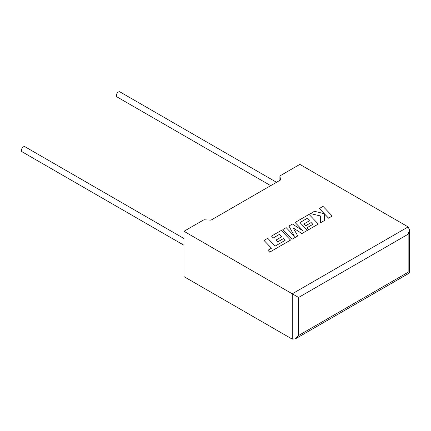 <?xml version="1.0" encoding="UTF-8"?>
<svg xmlns="http://www.w3.org/2000/svg" width="431" height="431" viewBox="0 0 431 431"><rect width="100%" height="100%" fill="white"/><g stroke="black" fill="none" stroke-linecap="round" stroke-linejoin="round"><path stroke-width="0.65" d="M183.978 238.532L24.906 146.696A2.909 1.681 120 0 0 23.452 146.842A2.909 1.681 120 0 0 21.55 149.406A2.909 1.681 120 0 0 21.997 151.739L183.978 245.255M270.711 185.653L116.979 96.9A2.909 1.681 -60 0 1 116.537 94.567A2.909 1.681 -60 0 1 118.433 92.002A2.909 1.681 -60 0 1 119.893 91.857L276.53 182.291M183.978 231.291L292.256 293.807L408.141 226.905L299.857 164.389L279.908 175.907L280.533 179.98L210.985 220.139L203.922 219.778L183.978 231.291L183.978 276.627L292.256 339.143L292.256 293.807L298.591 297.465L298.591 335.485L295.424 338.831L292.256 339.143M279.908 180.341L279.908 175.907M408.141 226.905L409.45 229.804L408.141 234.216L298.591 297.465M298.591 335.485L408.141 272.241C409.849 273.227 409.849 273.227 408.141 272.241L408.141 234.216M319.312 208.496L324.338 213.728L314.463 211.292L310.514 213.571L320.481 215.958L320.357 222.881L324.624 220.413L324.608 214.035L328.557 218.145L332.253 216.012L323.002 206.363L319.312 208.529L324.295 213.717M332.253 216.012L328.557 218.183L324.608 214.067M310.514 213.571L320.481 215.99M320.357 222.881L324.624 220.413M307.131 218.377L309.436 220.769L303.871 223.985L305.584 225.769L311.155 222.552L312.868 224.352L306.953 227.767L308.72 229.594L318.31 224.061L309.065 214.412L295.084 222.482L303.322 231.07L292.412 224.023L288.953 226.022L294.432 236.263L286.157 227.638L282.86 229.54L292.105 239.227L297.799 235.94L293.123 227.891L301.899 233.57L307.427 230.343L299.938 222.531L307.131 218.377L309.415 220.785M292.105 239.189L297.799 235.902M293.161 227.951L301.899 233.57M301.899 233.537L307.427 230.343M299.96 222.558L307.131 218.415M303.871 223.985L305.584 225.806L311.155 222.59L312.841 224.362M306.953 227.767L308.72 229.631L318.31 224.061M295.084 222.482L303.23 231.011M288.953 226.022L294.389 236.22M282.86 229.54L292.105 239.227M264.009 240.423L271.476 248.208L267.92 250.26L269.704 252.119L290.542 240.094L281.298 230.445L271.492 236.102L273.259 237.934L279.369 234.405L281.675 236.802L276.104 240.019L277.817 241.796L283.388 238.58L285.101 240.379L275.172 246.074L267.71 238.289L264.009 240.423L271.449 248.218M267.92 250.26L269.704 252.157L290.542 240.094M271.492 236.102L273.259 237.971L279.369 234.442L281.653 236.813M276.104 240.019L277.817 241.834L283.388 238.618L285.08 240.396M409.45 229.804L409.45 272.995L295.424 338.831"/></g></svg>
